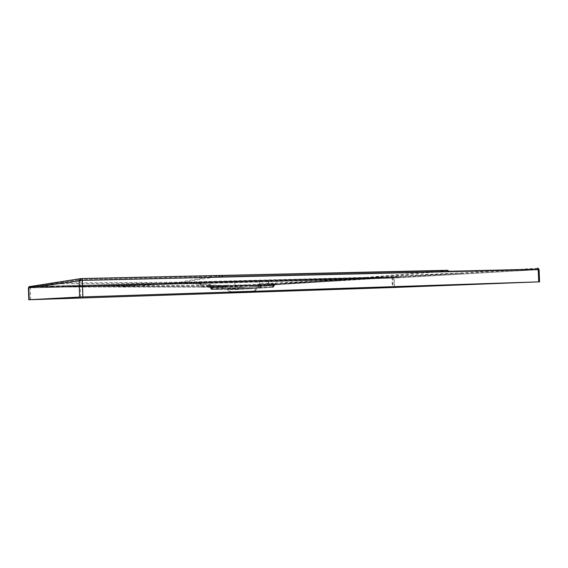 <?xml version="1.0" encoding="UTF-8"?>
<svg xmlns="http://www.w3.org/2000/svg" width="568" height="568" viewBox="0 0 568 568"><rect width="100%" height="100%" fill="white"/><g stroke="black" fill="none" stroke-linecap="round" stroke-linejoin="round"><path stroke-width="0.43" stroke-dasharray="2.84 2.13" d="M235.422 285.732L258.589 285.079L260.407 283.794L261.237 285.051L366.999 277.34L180.333 282.225L220.015 285.434L273.052 284.213L276.325 283.744L253.69 284.362M539.103 269.615L394.178 278.022L370.634 278.767L371.209 277.617L375.533 277.944L259.37 281.849L259.704 283.957L260.925 285.115L276.325 283.744M28.421 287.955L62.395 287.152L62.608 285.775L64.432 286.258L209.762 283.198L210.068 285.37L209.28 285.25L209.897 286.556L228.464 285.122M223.65 288.161L212.141 288.814L212.617 288.835L212.176 287.607L210.884 287.522L225.198 286.634L225.524 285.59L249.664 284.944L249.295 285.974L272.683 285.228L273.052 284.213L274.564 284.142L273.74 285.164L272.683 285.228L273.819 285.455L235.528 287.806L236.011 288.92L236.664 288.885L227.406 288.679L248.876 288.246L223.65 288.161L222.507 286.989L211.026 287.692L235.528 287.806M223.501 286.648L223.039 285.633L220.015 285.434L214.796 285.668L221.563 285.768L222.507 286.989L249.295 285.974M248.18 288.281L236.664 288.885M230.658 291.725L253.981 291.079L230.672 291.732L227.406 288.679M240.321 291.512L232.759 291.846M230.686 292.506L253.328 291.711L253.307 291.1M248.308 288.899L227.164 289.289L236.586 289.495L272.675 287.28L236.586 289.495M235.294 287.827L236.025 289.524L212.617 289.446L211.963 287.727L235.294 287.827L257.907 286.35L274.337 285.15L249.551 285.974L249.693 285.569L276.36 284.369L225.553 286.222L253.719 284.994M259.803 287.948L261.273 286.194L257.907 286.35L258.738 288.011M274.436 285.434C273.648 287.089 272.938 287.713 272.306 287.309L272.959 285.498L274.429 285.441L261.273 286.194L261.585 285.626L280.734 284.376L276.36 284.369M272.306 287.309L248.912 288.863L249.579 287.025L272.959 285.498L273.109 284.831L367.035 277.979L337.186 280.954L379.495 278.363L209.336 282.942L210.004 287.188L221.541 286.4L214.803 286.3L228.485 285.761M249.579 287.025L225.446 286.911L211.963 287.727M211.956 287.635L211.388 286.641L235.209 285.917L211.708 286.691L210.252 287.429L211.956 287.635L223.217 286.662L249.551 285.974M235.216 286.016L258.064 285.328L259.477 284.135L261.585 285.626M223.65 288.792L221.541 286.4L225.553 286.222L224.75 288.778L212.141 289.424L236.025 289.524M212.609 289.446C211.772 289.786 210.998 289.219 210.288 287.749L210.004 287.188M210.245 287.422L211.388 286.641L209.067 285.441L209.897 287.167L201.029 287.11L214.803 286.3M209.067 285.441L119.181 286.102L119.678 287.053L180.347 282.949C189.925 280.755 206.745 278.334 221.918 276.268L81.927 279.491L52.483 283.822L180.347 282.949L367.035 277.979L459.76 273.563L379.495 278.363M222.287 277.149L221.925 276.268L537.42 268.941L538.386 269.637L537.995 269.672L538.478 281.87L537.988 269.637L82.161 280.443L51.652 284.674L52.405 283.83L29.834 287.195L62.636 286.428L64.44 286.918L259.136 282.026L259.477 284.135L260.179 283.979L261.28 285.64L337.186 280.954L336.199 280.138L376.115 278.554M119.181 286.102L64.44 286.918L209.336 282.942M234.726 282.694L235.209 285.917L258.355 285.264L261.088 285.668M260.492 285.945L257.9 286.258L258.064 285.328L260.74 285.839M538.862 281.856L538.386 269.637L537.427 268.941L537.995 269.672L393.738 278.036L370.925 278.753L371.224 278.157L375.526 278.483L320.018 280.244L259.136 282.026L258.894 281.6M260.179 283.979L336.199 280.138M267.89 281.359L269.488 285.093L280.734 284.376M272.675 287.28L274.337 285.15M223.217 286.662L223.039 286.265L180.347 282.949M201.029 287.11L64.667 287.01M64.44 286.918L52.959 286.67L391.395 277.546L377.798 277.972L377.486 278.561M51.652 284.674L30.7 287.727L31.361 286.996L59.81 287.017M30.7 287.727L62.515 287.138L62.629 286.428L377.784 277.972L382.15 278.199L375.526 278.483M398.573 277.78L398.069 277.227L382.782 278.157M397.927 277.816L397.43 277.262L391.409 277.546M80.961 278.604L31.077 286.357L54.656 286.378L52.952 286.016L397.408 276.722L398.374 277.809M59.178 286.35L29.813 286.528L52.952 286.016M64.432 286.258L258.887 281.011L259.37 281.849L209.762 283.198L209.329 282.331M260.407 283.794L376.115 278.008L258.887 281.011M375.533 277.944L382.122 277.653L377.763 277.433L394.526 276.879M537.541 268.252L376.115 278.008M336.405 279.776L337.151 280.386L347.751 279.612L366.999 277.34L459.732 272.952L460.783 274.174M210.842 287.238L211.928 286.67L212.176 287.607L209.919 286.556L119.685 286.407L180.333 282.225L52.299 283.049M58.632 286.364L54.904 286.35M209.28 285.25L64.674 286.35M267.89 280.769L269.459 284.504L379.467 277.816M248.876 288.246L272.633 286.662L258.703 287.422L258.149 286.229L273.627 285.243L274.592 284.213L276.815 284.028L382.754 277.617M272.633 286.662L274.436 284.234L280.691 283.766M272.264 286.691L248.883 288.239L249.324 287.032L272.69 285.498L272.264 286.691L273.74 285.164M199.673 282.594L201.001 286.499L214.796 285.668M119.301 285.69L119.678 286.407L59.81 286.35M258.703 287.422L236.018 288.92L212.617 288.835L210.898 287.713L210.7 286.989L211.594 286.457L210.068 285.37L210.174 286.599L60.74 286.357M235.45 285.995L258.589 285.079L260.392 285.519L260.925 285.115M260.144 285.775L258.149 286.229L258.312 285.306L260.392 285.519M221.939 275.416L221.882 275.416C206.724 277.518 189.897 279.988 180.333 282.225M447.946 270.297L366.999 277.34M398.04 276.687L394.533 276.879M448.436 271.781L447.918 271.028L537.427 268.941L459.76 273.563L460.3 274.188M82.687 296.929L81.927 279.491L447.918 271.028L367.035 277.979M30.487 287.756L31.162 287.025L54.904 287.01M224.743 288.146L225.205 286.911L249.324 287.032M248.898 288.863L224.75 288.778M212.141 289.424L210.082 287.152M199.673 283.205L201.015 287.11L60.606 287.017M52.845 287.38L52.952 286.67L33.626 287.117M370.925 278.753L62.515 287.138M392.63 277.503L392.644 286.691M30.317 287.195L30.594 299.67M393.241 277.482L393.738 278.036L394.05 286.641M30.495 299.698L30.303 286.528M370.634 278.767L62.395 287.152M392.609 276.971L392.019 278.107L392.367 287.536M377.188 278.576L377.763 277.433L52.938 286.009L52.732 287.394M394.526 287.458L394.178 278.022L393.226 276.95M537.399 268.266L538.514 269.658L538.989 281.856M399.02 277.766L398.047 276.687M259.768 287.351L261.55 285.037M212.141 288.814L210.082 286.542M80.549 297.007L80.024 280.542L80.912 279.541L29.792 287.202L29.103 287.926L29.479 299.726L29.103 287.926L29.834 287.195M81.927 279.491L80.99 279.534M253.981 291.079L257.176 287.642M230.686 292.499L230.665 291.774M230.125 292.058L227.164 289.289M254.663 291.249L257.46 288.239M274.436 285.448L274.713 284.809L280.961 284.341L391.395 277.546M210.203 287.344L201.015 287.11M58.525 287.025L59.065 287.017M37.346 286.357L34.03 286.442M212.609 288.835L236.011 288.92M210.7 286.989L210.146 286.591M33.995 286.442L52.938 286.009M33.654 287.117L36.948 287.032"/><path stroke-width="0.85" d="M253.328 291.711L230.686 292.499M254.258 291.682L230.608 292.506L254.258 291.682L254.663 291.249M30.594 299.698L392.673 287.522L538.478 281.877L82.687 296.929L30.594 299.67M28.783 299.755L79.605 297.036L539.586 281.834L392.367 287.536L28.783 299.755L28.4 287.948L29.713 286.535L30.97 286.371M538.975 281.849L538.5 269.608L539.103 269.608C538.258 268.309 537.697 267.862 537.427 268.245L538.5 269.608L82.36 280.414L28.421 287.94M82.885 296.922L82.36 280.414L81.906 278.561L80.791 278.618L79.087 280.564L79.605 297.036M222.613 277.113L221.882 275.416L81.92 278.561M447.946 270.297L343.384 272.69M392.644 286.691L392.673 287.522M394.05 286.641L394.085 287.472M29.792 287.777L31.062 286.357M29.997 287.749L31.275 286.329L52.142 283.077M539.103 269.608L539.586 281.834M50.843 284.696L52.299 283.049M343.292 272.69L221.939 275.416M448.905 271.752L447.904 270.29L80.805 278.611M230.622 292.52L230.125 292.058M29.557 286.556C29.224 286.364 28.84 286.833 28.4 287.948L28.762 299.755M80.606 278.647L52.32 283.049"/></g></svg>

